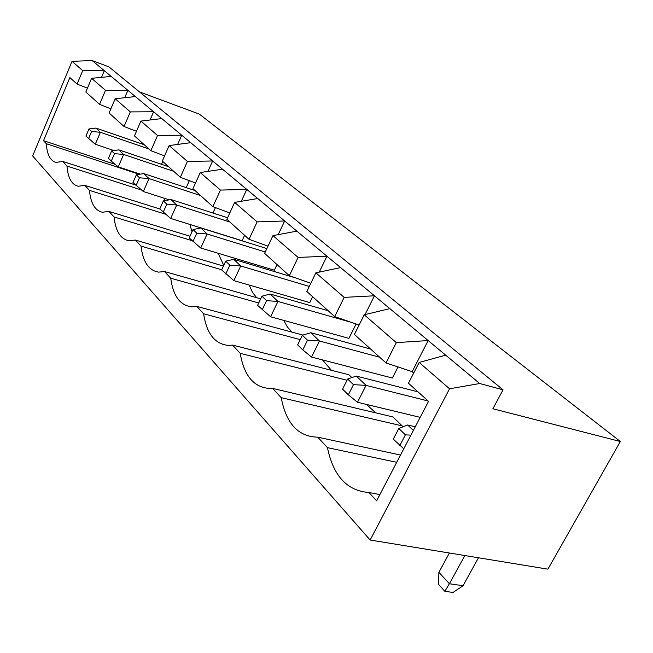<?xml version="1.0" encoding="UTF-8"?>
<svg xmlns="http://www.w3.org/2000/svg" width="653" height="653" viewBox="0 0 653 653"><rect width="100%" height="100%" fill="white"/><g stroke="black" fill="none" stroke-linecap="round" stroke-linejoin="round"><path stroke-width="0.98" d="M139.489 91.91L199.353 114.112L620.35 441.501L547.9 569.155L370.153 540.023L449.55 388.788L479.726 383.523L503.047 389.825L492.884 408.77L620.35 441.501M503.047 389.825L108.978 66.908L92.146 60.549L72.026 61.333L32.65 155.969L370.153 540.023M72.026 61.333L82.719 70.614L77.078 84.09L69.855 77.568L43.522 140.705L46.29 143.693C47.049 154.614 50.305 160.858 56.052 162.409L62.696 161.43L66.973 166.05C67.928 177.894 71.65 184.619 78.131 186.236L84.817 185.346L89.477 190.382C90.677 203.303 94.963 210.584 102.325 212.233L108.969 211.458L114.063 216.967C115.565 231.17 120.544 239.096 129 240.737L135.424 240.059L141.024 246.116C142.917 261.869 148.762 270.538 158.581 272.121L164.548 271.55L170.727 278.227C173.118 295.899 180.089 305.433 191.623 306.828L196.757 306.371L203.614 313.783C206.674 333.863 215.098 344.409 228.876 345.421L232.574 345.086L240.222 353.355C244.206 376.569 254.58 388.29 271.346 388.519L272.627 388.396L281.214 397.677C286.153 423.617 298.323 436.775 317.733 437.159L327.447 447.656C333.316 475.964 347.135 490.901 368.904 492.484L376.618 500.827L428.539 401.35L408.46 383.221L419.169 362.448L449.55 388.788M478.453 557.776L463.059 585.733L449.411 583.749L464.854 555.548M463.059 585.733L453.043 592.451L444.856 591.292L438.587 584.402L438.889 572.33L449.395 553.009M438.889 572.33L449.411 583.749L444.856 591.292M92.146 60.549L104.309 70.687L82.719 70.614M101.484 77.356L104.309 70.687L479.726 383.523M419.169 362.448L445.697 355.167M87.445 88.179L77.078 84.09M110.871 108.798L99.542 104.366L85.837 92L91.6 78.311L111.181 76.409M136.477 131.286L124.037 126.486L109.084 112.985L115.173 98.758L135.375 96.571M164.564 155.912L150.851 150.688L134.469 135.897L140.909 121.083L161.781 118.577M195.516 182.995L180.326 177.29L162.303 161.022L169.135 145.57L190.7 142.681M229.799 212.919L212.87 206.666L192.945 188.684L200.234 172.539L222.534 169.209M267.991 246.157L248.997 239.284L226.86 219.294L234.656 202.397L257.731 198.536M310.795 283.288L289.344 275.697L264.596 253.356L272.962 235.627L296.854 231.138M359.117 325.031L334.679 316.615L306.828 291.483L315.864 272.832L340.605 267.599M413.716 373.034L412.157 371.655L385.988 362.937L354.416 334.442L364.227 314.787L389.849 308.632M43.522 140.705L115.238 164.385M46.29 143.693L139.293 174.31M62.696 161.43L135.457 184.946M66.973 166.05L141.489 190.015M164.123 198.202L164.532 200.675M84.817 185.346L159.83 208.976M89.477 190.382L165.519 214.2M189.901 224.444L192.015 231.774M108.969 211.458L189.982 236.231M114.063 216.967L191.933 240.622M218.126 253.258L223.759 265.387M135.424 240.059L223.44 266.065M141.024 246.116L221.718 269.779M249.226 285.067L252.368 292.177L256.629 297.678M164.548 271.55L260.702 298.837M170.727 278.227L258.735 302.984M283.753 320.394L287.377 327.014L292.005 332.132M196.757 306.371L302.902 335.079M203.614 313.783L300.209 339.625M322.476 359.901L331.422 370.308M232.574 345.086L348.947 374.773L351.869 377.581M240.222 353.355L347.037 380.25M366.57 404.444L375.687 412.843M272.627 388.396L392.853 416.916L402.224 425.911L402.477 427.029M281.214 397.677L402.224 425.911M317.733 437.159L400.509 455.051M327.447 447.656L396.722 462.308M368.904 492.484L379.883 494.574M91.6 78.311L105.5 90.367L99.542 104.366M124.723 97.721L127.898 90.343L105.5 90.367M115.173 98.758L130.331 111.908L124.037 126.486M150.019 119.989L153.61 111.769L130.331 111.908M364.227 314.787L396.322 342.621L428.172 340.564L412.157 371.655M140.909 121.083L157.528 135.498L150.851 150.688M177.64 144.427L181.738 135.212L157.528 135.498M315.864 272.832L344.164 297.376L374.438 295.793L365.051 314.591M169.135 145.57L187.427 161.43L180.326 177.29M207.94 171.388L212.658 160.973L187.427 161.43M272.962 235.627L298.103 257.429L326.949 256.213L319.227 272.121M200.234 172.539L220.453 190.08L212.87 206.666M241.3 201.287L246.785 189.419L220.453 190.08M234.656 202.397L257.135 221.898L284.667 220.983L278.202 234.639M396.322 342.621L385.988 362.937M344.164 297.376L334.679 316.615M298.103 257.429L289.344 275.697M257.135 221.898L248.997 239.284M266.857 248.564L200.822 227.97L193.027 229.546L189.207 237.937L200.716 248.009L274.358 270.203L277.027 264.579M295.801 277.982L233.733 259.323L225.726 261.159L221.653 269.926L233.864 280.619L309.8 302.6L312.648 296.74M370.61 349.053L310.787 332.728L302.355 335.242L297.662 344.857L302.772 349.902L311.554 357.06L392.355 378.038L398.028 366.945M328.157 310.73L270.187 294.046L261.967 296.193L257.6 305.367L270.603 316.77L348.931 338.36L356.089 323.994M186.195 187.623L189.321 180.669M212.951 213.025L215.425 207.613M227.579 217.735L170.964 199.524L163.381 200.879L159.781 208.927L170.67 218.445L242.092 240.72L244.614 235.317M161.52 164.303L162.785 161.454M200.716 248.009L207.148 233.994L265.24 251.985M200.822 227.97L207.148 233.994L196.782 233.178L192.929 241.61M233.864 280.619L240.72 265.975L309.277 286.422M233.733 259.323L240.72 265.975L229.872 265.167L225.767 273.982M420.181 417.357L357.493 402.264L366.055 385.376L428.148 400.999M347.649 379.034L353.461 384.65L348.335 394.812L342.572 389.139L347.649 379.034L356.293 376.071L418.002 391.833M356.293 376.071L366.055 385.376L353.461 384.65M311.554 357.06L319.472 340.997L379.662 357.224M310.787 332.728L319.472 340.997L307.514 340.229L302.772 349.902M270.603 316.77L277.949 301.449L351.485 322.402M270.187 294.046L277.949 301.449L266.579 300.658L262.18 309.873M403.783 448.782L393.286 439.126L398.803 428.482L407.635 424.981L415.267 426.776M407.635 424.981L413.357 430.433M140.313 174.147L118.258 166.882L123.654 154.459L173.682 171.298M111.655 150.884L114.512 153.643L111.279 161.111L108.447 158.32L111.655 150.884L118.846 149.872L168.58 166.686M118.846 149.872L123.654 154.459L114.512 153.643M169.217 199.834L143.293 191.509L148.998 178.604L200.544 195.541M143.293 191.509L132.975 182.497L136.363 174.767L143.75 173.6L194.986 190.521M143.75 173.6L148.998 178.604L139.481 177.779L136.069 185.55M170.67 218.445L176.71 205.001L229.848 221.996M170.964 199.524L176.71 205.001L166.793 204.177L163.168 212.266M113.965 150.557L95.273 144.264L100.391 132.298L148.974 148.99M95.273 144.264L85.927 136.11L88.971 128.951L95.967 128.078L144.272 144.746M95.967 128.078L100.391 132.298L91.591 131.482L88.53 138.681M193.027 229.546L196.782 233.178M225.726 261.159L229.872 265.167M348.335 394.812L357.493 402.264M302.355 335.242L307.514 340.229M261.967 296.193L266.579 300.658M399.807 445.566L405.391 434.857L410.908 435.135M398.803 428.482L405.391 434.857M111.279 161.111L118.258 166.882M136.363 174.767L139.481 177.779M163.381 200.879L166.793 204.177M88.971 128.951L91.591 131.482"/></g></svg>
